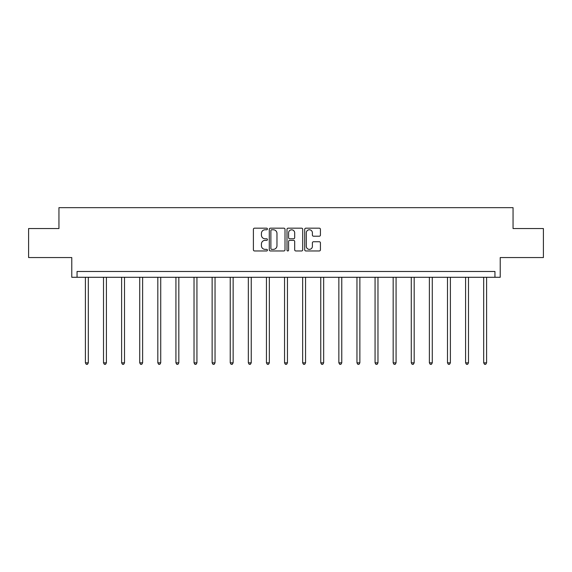 <?xml version="1.0" encoding="UTF-8"?>
<svg xmlns="http://www.w3.org/2000/svg" width="572" height="572" viewBox="0 0 572 572"><rect width="100%" height="100%" fill="white"/><g stroke="black" fill="none" stroke-linecap="round" stroke-linejoin="round"><path stroke-width="0.86" d="M267.431 228.972A0.801 0.801 0 0 0 266.638 228.178L254.533 228.178A1.137 1.137 0 0 0 253.396 229.315L253.396 249.821A1.137 1.137 0 0 0 254.533 250.958L266.638 250.958A0.801 0.801 0 0 0 267.431 250.164A0.801 0.801 0 0 0 266.638 249.363L265.072 249.363A3.646 3.646 0 0 1 261.425 245.717L261.425 244.008A3.646 3.646 0 0 1 265.072 240.369L266.638 240.369A0.801 0.801 0 0 0 267.431 239.568A0.801 0.801 0 0 0 266.638 238.774L265.072 238.774A3.646 3.646 0 0 1 261.425 235.128L261.425 233.419A3.646 3.646 0 0 1 265.072 229.772L266.638 229.772A0.801 0.801 0 0 0 267.431 228.972M28.6 228.543L28.6 257.557L71.772 257.557L71.772 277.284L500.228 277.284L500.228 257.557L543.4 257.557L543.4 228.543L513.055 228.543L513.055 207.657L58.945 207.657L58.945 228.543L28.6 228.543M319.29 236.207A1.137 1.137 0 0 0 320.427 235.071L320.427 229.315A1.137 1.137 0 0 0 319.29 228.178L305.848 228.178A1.137 1.137 0 0 0 304.712 229.315L304.712 249.821A1.137 1.137 0 0 0 305.848 250.958L319.29 250.958A1.137 1.137 0 0 0 320.427 249.821L320.427 242.871A1.137 1.137 0 0 0 319.29 241.734L313.535 241.734A1.137 1.137 0 0 0 312.398 242.871L312.398 246.317A3.046 3.046 0 0 1 309.352 249.363A3.046 3.046 0 0 1 306.306 246.317L306.306 232.818A3.046 3.046 0 0 1 309.352 229.772A3.046 3.046 0 0 1 312.398 232.818L312.398 235.071A1.137 1.137 0 0 0 313.535 236.207L319.29 236.207M494.952 277.284L494.952 271.486L77.048 271.486L77.048 277.284M285.006 229.315A1.137 1.137 0 0 0 283.862 228.178L270.42 228.178A1.137 1.137 0 0 0 269.283 229.315L269.283 249.821A1.137 1.137 0 0 0 270.42 250.958L283.862 250.958A1.137 1.137 0 0 0 285.006 249.821L285.006 229.315M288.138 228.178L301.58 228.178A1.137 1.137 0 0 1 302.717 229.315L302.717 249.821A1.137 1.137 0 0 1 301.58 250.958L295.824 250.958A1.137 1.137 0 0 1 294.687 249.821L294.687 241.506A1.137 1.137 0 0 0 293.543 240.369L289.732 240.369A1.137 1.137 0 0 0 288.588 241.506L288.588 250.164A0.801 0.801 0 0 1 287.795 250.958A0.801 0.801 0 0 1 286.994 250.164L286.994 229.315A1.137 1.137 0 0 1 288.138 228.178M271.679 229.772A0.801 0.801 0 0 0 270.878 230.566L270.878 248.57A0.801 0.801 0 0 0 271.679 249.363L273.33 249.363A3.646 3.646 0 0 0 276.97 245.717L276.97 233.419A3.646 3.646 0 0 0 273.33 229.772L271.679 229.772M294.687 232.875A3.046 3.046 0 0 0 291.641 229.83A3.046 3.046 0 0 0 288.588 232.875L288.588 237.63A1.137 1.137 0 0 0 289.732 238.774L293.543 238.774A1.137 1.137 0 0 0 294.687 237.63L294.687 232.875M85.407 277.284L85.407 362.834L88.31 362.834L88.31 277.284M88.31 362.834L87.437 364.343L86.279 364.343L85.407 362.834M103.511 277.284L103.511 362.834L106.413 362.834L106.413 277.284M106.413 362.834L105.541 364.343L104.383 364.343L103.511 362.834M121.614 277.284L121.614 362.834L124.517 362.834L124.517 277.284M124.517 362.834L123.645 364.343L122.487 364.343L121.614 362.834M139.718 277.284L139.718 362.834L142.621 362.834L142.621 277.284M142.621 362.834L141.749 364.343L140.59 364.343L139.718 362.834M157.822 277.284L157.822 362.834L160.725 362.834L160.725 277.284M160.725 362.834L159.853 364.343L158.694 364.343L157.822 362.834M175.926 277.284L175.926 362.834L178.829 362.834L178.829 277.284M178.829 362.834L177.956 364.343L176.798 364.343L175.926 362.834M194.03 277.284L194.03 362.834L196.932 362.834L196.932 277.284M196.932 362.834L196.06 364.343L194.902 364.343L194.03 362.834M212.133 277.284L212.133 362.834L215.036 362.834L215.036 277.284M215.036 362.834L214.164 364.343L213.006 364.343L212.133 362.834M230.237 277.284L230.237 362.834L233.14 362.834L233.14 277.284M233.14 362.834L232.268 364.343L231.109 364.343L230.237 362.834M248.341 277.284L248.341 362.834L251.244 362.834L251.244 277.284M251.244 362.834L250.372 364.343L249.213 364.343L248.341 362.834M266.445 277.284L266.445 362.834L269.348 362.834L269.348 277.284M269.348 362.834L268.475 364.343L267.317 364.343L266.445 362.834M284.549 277.284L284.549 362.834L287.451 362.834L287.451 277.284M287.451 362.834L286.579 364.343L285.421 364.343L284.549 362.834M302.652 277.284L302.652 362.834L305.555 362.834L305.555 277.284M305.555 362.834L304.683 364.343L303.525 364.343L302.652 362.834M320.756 277.284L320.756 362.834L323.659 362.834L323.659 277.284M323.659 362.834L322.787 364.343L321.628 364.343L320.756 362.834M338.86 277.284L338.86 362.834L341.763 362.834L341.763 277.284M341.763 362.834L340.891 364.343L339.732 364.343L338.86 362.834M356.964 277.284L356.964 362.834L359.867 362.834L359.867 277.284M359.867 362.834L358.994 364.343L357.836 364.343L356.964 362.834M375.068 277.284L375.068 362.834L377.97 362.834L377.97 277.284M377.97 362.834L377.098 364.343L375.94 364.343L375.068 362.834M393.171 277.284L393.171 362.834L396.074 362.834L396.074 277.284M396.074 362.834L395.202 364.343L394.044 364.343L393.171 362.834M411.275 277.284L411.275 362.834L414.178 362.834L414.178 277.284M414.178 362.834L413.306 364.343L412.147 364.343L411.275 362.834M429.379 277.284L429.379 362.834L432.282 362.834L432.282 277.284M432.282 362.834L431.41 364.343L430.251 364.343L429.379 362.834M447.483 277.284L447.483 362.834L450.386 362.834L450.386 277.284M450.386 362.834L449.513 364.343L448.355 364.343L447.483 362.834M465.587 277.284L465.587 362.834L468.489 362.834L468.489 277.284M468.489 362.834L467.617 364.343L466.459 364.343L465.587 362.834M483.69 277.284L483.69 362.834L486.593 362.834L486.593 277.284M486.593 362.834L485.721 364.343L484.563 364.343L483.69 362.834"/></g></svg>
